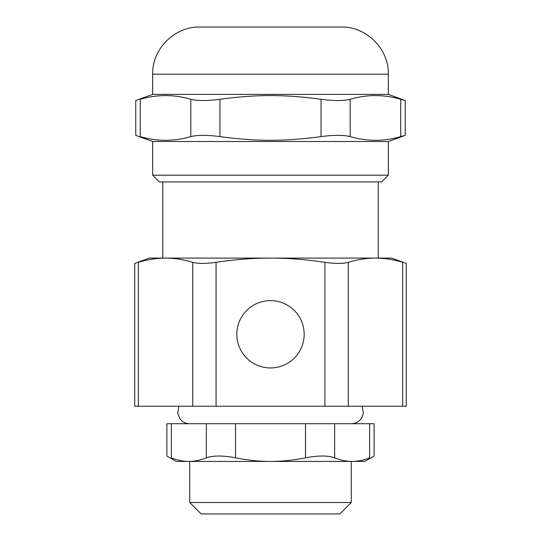 <?xml version="1.0" encoding="UTF-8"?>
<svg xmlns="http://www.w3.org/2000/svg" width="541" height="541" viewBox="0 0 541 541"><rect width="100%" height="100%" fill="white"/><g stroke="black" fill="none" stroke-linecap="round" stroke-linejoin="round"><path stroke-width="0.81" d="M235.518 423.725L206.358 423.725L206.358 457.808C213.093 455.434 222.811 455.434 235.518 457.808L235.518 423.725L305.482 423.725L305.482 457.808C318.189 455.434 327.907 455.434 334.642 457.808L334.642 423.725L305.482 423.725M334.642 423.725L369.625 423.725L369.625 457.808C375.596 455.434 375.596 455.434 369.625 457.808C363.728 460.208 357.892 461.419 352.13 461.432L176.238 461.432L166.865 456.022L166.865 423.725L206.358 423.725M334.642 457.808C340.539 460.208 346.375 461.419 352.13 461.432L364.762 461.432L374.135 456.022L374.135 423.725L369.625 423.725M305.482 457.808C293.682 460.208 282.023 461.419 270.5 461.432C258.977 461.419 247.318 460.208 235.518 457.808M206.358 457.808C200.461 460.208 194.625 461.419 188.87 461.432C183.108 461.419 177.272 460.208 171.375 457.808C165.404 455.434 165.404 455.434 171.375 457.808L171.375 423.725M350.189 99.287C367.035 94.35 383.88 94.35 400.725 99.287L400.725 136.602C383.88 141.539 367.035 141.539 350.189 136.602L350.189 99.287C343.467 100.951 333.75 100.951 321.036 99.287L321.036 136.602C333.75 134.939 343.467 134.939 350.189 136.602M138.334 406.223L138.334 262.338C133.532 263.758 133.532 263.758 138.334 262.338C147.416 259.558 156.484 258.145 165.546 258.098C174.601 258.145 183.67 259.558 192.752 262.338L192.752 406.223L134.723 406.223L134.723 263.406L149.309 258.098L391.691 258.098L406.277 263.406L406.277 406.223L348.248 406.223L348.248 262.338C342.872 263.758 335.095 263.758 324.925 262.338L324.925 406.223L348.248 406.223M378.227 181.911L378.227 258.098M159.406 181.911L381.594 181.911L388.33 175.176L152.67 175.176L159.406 181.911M388.33 94.377L152.67 94.377L152.67 74.178L388.33 74.178L388.33 94.377L405.236 100.531L400.725 99.287M140.275 99.287C134.276 100.951 134.276 100.951 140.275 99.287C157.12 94.35 173.965 94.35 190.811 99.287L190.811 136.602C173.965 141.539 157.12 141.539 140.275 136.602C134.276 134.939 134.276 134.939 140.275 136.602L140.275 99.287M321.036 136.602C284.607 141.539 256.393 141.539 219.964 136.602L219.964 99.287C207.25 100.951 197.533 100.951 190.811 99.287M219.964 99.287C256.393 94.35 284.607 94.35 321.036 99.287M152.67 175.176L152.67 141.512L388.33 141.512L388.33 175.176M190.811 136.602C197.533 134.939 207.25 134.939 219.964 136.602M400.725 136.602L405.236 135.358L388.33 141.512M324.925 406.223L216.075 406.223L216.075 262.338C234.239 259.558 252.383 258.145 270.5 258.098C288.617 258.145 306.761 259.558 324.925 262.338M348.248 262.338C357.33 259.558 366.399 258.145 375.454 258.098C384.516 258.145 393.584 259.558 402.666 262.338C407.468 263.758 407.468 263.758 402.666 262.338L402.666 406.223M192.752 406.223L216.075 406.223M216.075 262.338C205.905 263.758 198.128 263.758 192.752 262.338M152.67 74.178C152.021 49.001 174.615 26.401 199.805 27.05L341.195 27.05C366.385 26.401 388.979 49.001 388.33 74.178M236.836 334.284A33.664 33.664 0 0 1 287.332 305.124A33.664 33.664 0 0 1 287.332 363.437A33.664 33.664 0 0 1 236.836 334.284M351.298 461.432L351.298 502.501L189.702 502.501L201.151 513.95L339.849 513.95L351.298 502.501M162.773 258.098L162.773 181.911M152.67 94.377L135.764 100.531L135.764 135.358L152.67 141.512M405.236 135.358L405.236 100.531M189.702 502.501L189.702 461.432M362.152 406.223L363.329 413.04L362.396 416.475L361.185 418.612C358.717 421.919 355.423 423.623 351.298 423.725M178.848 406.223L177.685 413.162L179.815 418.612C182.283 421.919 185.577 423.623 189.702 423.725"/></g></svg>
